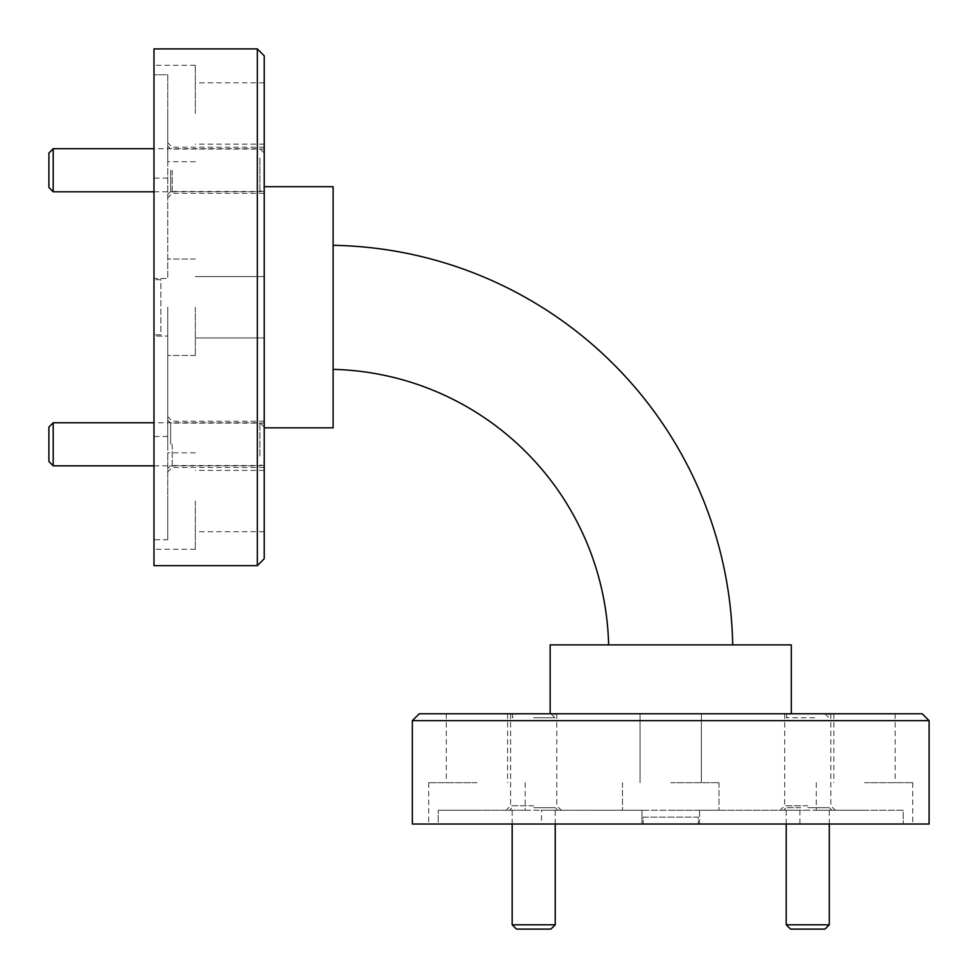 <?xml version="1.0" encoding="UTF-8"?>
<svg xmlns="http://www.w3.org/2000/svg" width="978" height="978" viewBox="0 0 978 978"><rect width="100%" height="100%" fill="white"/><g stroke="black" fill="none" stroke-linecap="round" stroke-linejoin="round"><path stroke-width="0.73" stroke-dasharray="4.89 3.67" d="M48.9 153.02L48.9 187.47M53.203 191.786L53.203 148.717M264.219 179.976L264.219 153.02L264.219 179.976M259.903 158.094L259.903 191.786L259.903 158.094M48.9 427.08L48.9 461.53M53.203 465.834L53.203 422.765M264.219 434.892L264.219 461.53L264.219 434.892M259.903 456.054L259.903 422.765L259.903 456.054M539.318 713.781L516.47 713.781L539.318 713.781M533.695 717.754L554.893 717.754L533.695 717.754M555.235 924.797L512.166 924.797M533.695 807.669L555.235 807.669L533.695 807.669M516.47 929.1L550.92 929.1M813.366 713.781L790.53 713.781L813.366 713.781M814.65 717.754L786.556 717.754L814.65 717.754M167.751 170.245L167.751 197.813L167.751 170.245M172.226 170.245L172.226 193.338L172.226 170.245M264.219 170.245L264.219 193.338L264.219 170.245M167.751 444.305L167.751 416.738L167.751 444.305M172.226 444.305L172.226 467.386L172.226 444.305M264.219 444.305L264.219 467.386L264.219 444.305M170.685 170.245L170.685 191.443L170.685 170.245M170.685 444.305L170.685 423.107L170.685 444.305M195.319 113.497L195.319 65.269L195.319 113.497M264.219 113.497L264.219 144.157L264.219 113.497M167.751 113.497L167.751 161.725L167.751 74.793L153.974 74.793L153.974 278.498L167.751 278.498L153.974 278.498L153.974 65.269L153.974 74.793L167.751 74.793L167.751 278.498L167.751 113.497M195.319 307.275L195.319 355.503L195.319 307.275M264.219 558.756L264.219 55.795M167.751 336.053L167.751 307.275L167.751 355.503L167.751 336.053L153.974 336.053L153.974 307.275L153.974 336.053L167.751 336.053L167.751 539.758L167.751 501.054L167.751 539.758L153.974 539.758L153.974 549.294L153.974 539.758L167.751 539.758L167.751 336.053M195.319 501.054L195.319 549.294L195.319 501.054M264.219 501.054L264.219 470.394L264.219 501.054M167.751 307.275L167.751 436.469L167.751 307.275M153.974 48.9L153.974 565.651M533.695 810.249L561.262 810.249L533.695 810.249M533.695 805.774L510.614 805.774L533.695 805.774M533.695 713.781L510.614 713.781L533.695 713.781M807.755 810.249L780.187 810.249L807.755 810.249M807.755 805.774L784.662 805.774L807.755 805.774M807.755 713.781L784.662 713.781L807.755 713.781M800.737 807.669L786.214 807.669L800.737 807.669M670.725 782.681L718.952 782.681L670.725 782.681M922.205 713.781L419.244 713.781M641.947 824.026L670.725 824.026L641.947 824.026L641.947 810.249L622.497 810.249L641.947 810.249L641.947 824.026L428.706 824.026L438.242 824.026L438.242 810.249L476.946 810.249L438.242 810.249L438.242 824.026L641.947 824.026M670.725 810.249L718.952 810.249L670.725 810.249M864.503 782.681L912.731 782.681L864.503 782.681M864.503 713.781L895.163 713.781L864.503 713.781M864.503 810.249L816.275 810.249L903.207 810.249L903.207 824.026L903.207 810.249L699.502 810.249L699.502 824.026L903.207 824.026L699.502 824.026L699.502 810.249L864.503 810.249M476.946 782.681L428.706 782.681L476.946 782.681M476.946 713.781L507.606 713.781L476.946 713.781M541.531 810.249L799.906 810.249L541.531 810.249L541.531 824.026L799.906 824.026L541.531 824.026M799.906 810.249L799.906 824.026M257.324 48.9L257.324 565.651M412.349 720.676L929.1 720.676M550.149 713.781L791.3 713.781L550.149 713.781M333.119 427.851L333.119 186.7M790.53 929.1L824.98 929.1M829.283 924.797L786.214 924.797M807.755 807.669L829.283 807.669L807.755 807.669M698.28 817.131L643.169 817.131L643.169 824.026L698.28 824.026L643.169 824.026L643.169 817.131L698.28 817.131L698.28 824.026L698.28 817.131M160.869 279.72L153.974 279.72L153.974 334.831L153.974 279.72L160.869 279.72L160.869 334.831L153.974 334.831L160.869 334.831L160.869 279.72M153.974 336.053L153.974 539.758L153.974 336.053M641.947 810.249L438.242 810.249L641.947 810.249M608.634 644.881L732.681 644.881L608.634 644.881A282.495 282.495 0 0 0 333.119 369.366L333.119 245.319L333.119 369.366M333.119 245.319A406.506 406.506 0 0 1 732.681 644.881M791.3 644.881L550.149 644.881M670.725 824.026L699.502 824.026L670.725 824.026M903.207 824.026L912.731 824.026L903.207 824.026M412.349 824.026L929.1 824.026M699.502 810.249L718.952 810.249L699.502 810.249M476.946 810.249L525.174 810.249L476.946 810.249M167.751 501.054L167.751 452.826L167.751 501.054M264.219 153.02L259.903 148.717L153.974 148.717M153.974 191.786L259.903 191.786L264.219 187.47M264.219 427.08L259.903 422.765L153.974 422.765M153.974 465.834L259.903 465.834L264.219 461.53M550.92 713.781L554.893 717.754L554.893 713.781M555.235 824.026L555.235 807.669L557.815 810.249M824.98 713.781L828.941 717.754L828.941 713.781M264.219 193.338L172.226 193.338L167.751 197.813M264.219 467.386L172.226 467.386L167.751 471.861M264.219 191.443L170.685 191.443L167.751 194.365M264.219 465.491L170.685 465.491L167.751 468.413M264.219 144.157L195.319 144.157M195.319 161.725L167.751 161.725M264.219 337.936L195.319 337.936L264.219 337.936M195.319 355.503L167.751 355.503L195.319 355.503M264.219 531.714L195.319 531.714M195.319 549.294L153.974 549.294M167.751 178.094L153.974 178.094M510.614 713.781L510.614 805.774L506.139 810.249M784.662 713.781L784.662 805.774L780.187 810.249M786.214 824.026L786.214 807.669L783.635 810.249M786.556 713.781L786.556 717.754L790.53 713.781M512.166 824.026L512.166 807.669L509.587 810.249M512.509 713.781L512.509 717.754L516.47 713.781M640.064 713.781L640.064 782.681L640.064 713.781M622.497 782.681L622.497 810.249L622.497 782.681M833.843 713.781L833.843 782.681M816.275 782.681L816.275 810.249M446.286 713.781L446.286 782.681M428.706 782.681L428.706 824.026M829.283 824.026L829.283 807.669L831.862 810.249M525.174 782.681L525.174 810.249M507.606 713.781L507.606 782.681M718.952 782.681L718.952 810.249L718.952 782.681M701.385 713.781L701.385 782.681L701.385 713.781M912.731 782.681L912.731 824.026M895.163 713.781L895.163 782.681M830.835 713.781L830.835 805.774L835.31 810.249M556.775 713.781L556.775 805.774L561.262 810.249M167.751 436.469L153.974 436.469M195.319 259.048L167.751 259.048L195.319 259.048M264.219 276.615L195.319 276.615L264.219 276.615M195.319 452.826L167.751 452.826M264.219 470.394L195.319 470.394M195.319 65.269L153.974 65.269M264.219 82.837L195.319 82.837M264.219 423.107L170.685 423.107L167.751 420.185M264.219 149.059L170.685 149.059L167.751 146.138M264.219 421.225L172.226 421.225L167.751 416.738M264.219 147.165L172.226 147.165L167.751 142.69"/><path stroke-width="1.47" d="M53.203 191.786L48.9 187.47L48.9 153.02L53.203 148.717L53.203 191.786L153.974 191.786M53.203 465.834L48.9 461.53L48.9 427.08L53.203 422.765L53.203 465.834L153.974 465.834M555.235 924.797L550.92 929.1L516.47 929.1L512.166 924.797L555.235 924.797L555.235 824.026M257.324 48.9L264.219 55.795L264.219 558.756L257.324 565.651L257.324 48.9L153.974 48.9L153.974 565.651L257.324 565.651M412.349 720.676L419.244 713.781L922.205 713.781L929.1 720.676L412.349 720.676L412.349 824.026L929.1 824.026L929.1 720.676M550.149 713.781L550.149 644.881L791.3 644.881L791.3 713.781M264.219 186.7L333.119 186.7L333.119 427.851L264.219 427.851M829.283 924.797L824.98 929.1L790.53 929.1L786.214 924.797L829.283 924.797L829.283 824.026M333.119 245.319A406.506 406.506 0 0 1 732.681 644.881M333.119 369.366A282.495 282.495 0 0 1 608.634 644.881M53.203 148.717L153.974 148.717M53.203 422.765L153.974 422.765M786.214 924.797L786.214 824.026M512.166 924.797L512.166 824.026"/></g></svg>
